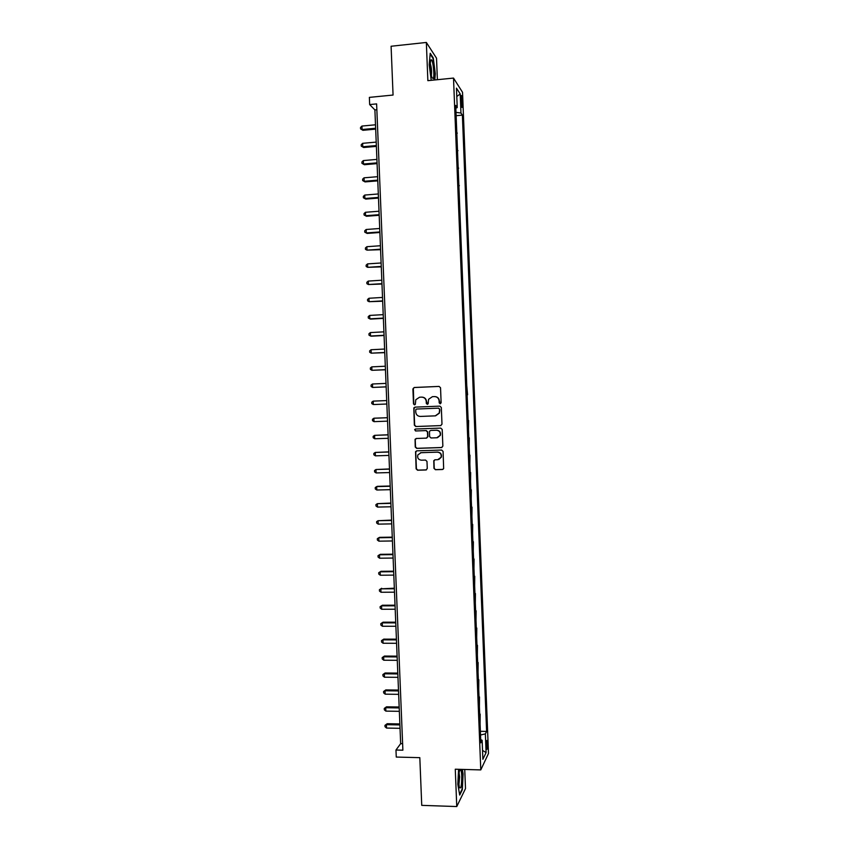 <?xml version="1.0" encoding="UTF-8"?>
<svg xmlns="http://www.w3.org/2000/svg" width="849" height="849" viewBox="0 0 849 849"><rect width="100%" height="100%" fill="white"/><g stroke="black" fill="none" stroke-linecap="round" stroke-linejoin="round"><path stroke-width="1.27" d="M440.207 403.816L441.13 402.787L440.535 387.76L439.092 386.412L414.216 387.494L412.901 388.969L413.495 403.912L414.503 404.856L415.331 404.304L415.798 399.73L419.576 397.215L421.635 397.13C424.33 397.29 425.858 398.733 426.24 401.45L426.315 403.392L427.323 404.336L428.161 403.763L428.565 399.317L432.417 396.674L434.497 396.589C437.193 396.748 438.731 398.192 439.113 400.919L439.188 402.861L440.207 403.816M487.57 743.565L487.114 740.455C486.519 740.211 486.233 742.143 486.265 746.229L486.721 749.349C487.315 749.571 487.602 747.64 487.57 743.565M433.966 468.34L435.41 469.709L442.403 469.508L443.656 468.584L443.072 451.413L441.629 450.044L416.763 450.84L415.554 451.679L416.116 468.85L417.549 470.219L425.943 469.975L427.27 468.531L426.983 461.432L425.54 460.062L421.38 460.19C418.345 459.723 417.167 457.972 417.835 454.926L421.072 452.676L437.437 452.156C440.398 452.581 441.618 454.279 441.077 457.271L437.744 459.702L435.006 459.776L433.775 460.667L433.966 468.34L435.675 469.624L442.934 469.391M437.384 79.7L436.524 58.199L426.347 42.45L391.092 46.249L393.066 95.046L369.368 97.38L369.665 104.576L376.616 103.896L402.882 750.187L395.974 750.028L396.26 757.064L419.82 757.658L421.741 805.361L456.762 806.55L465.496 788.594L464.732 769.47M426.347 42.45L427.864 80.666L453.515 78.076L480.778 769.905L455.276 769.215L456.762 806.55M440.652 425.625L441.989 424.16L441.321 407.488L439.878 406.13L415.002 407.127L413.824 407.913L414.354 425.179L415.787 426.527L440.907 425.593L415.787 426.527M442.202 429.456L442.86 446.118L441.533 447.572L416.668 448.378L415.235 447.02L415.065 439.304L416.265 438.477L426.325 438.137L427.652 436.673L427.461 431.961L426.018 430.602L415.554 430.974L414.641 429.573L415.469 429.01L440.748 428.098L442.202 429.456M460.848 98.781L461.824 107.271C462.281 107.834 462.482 106.783 462.429 104.098L461.442 95.608C460.986 95.035 460.784 96.096 460.848 98.781M453.515 78.076L462.535 92.308L488.493 753.477L480.778 769.905M455.839 108.184L457.229 107.6L455.722 105.403L480.831 742.822L482.136 740.243L480.704 739.702M457.229 107.6L456.465 88.137L460.211 93.942L460.954 113.034L455.998 112.376M456.125 115.708L462.387 115.124L460.954 113.034M462.387 115.124L486.604 731.424L485.363 733.865L486.095 752.575L482.879 759.303L482.136 740.243M369.665 104.576L374.897 109.924L400.664 743.65L395.974 750.028M376.85 109.733L374.897 109.924M402.617 743.692L400.664 743.65M456.815 133.219L456.433 123.381M457.505 150.729L457.123 140.934M458.195 168.229L457.813 158.487M458.885 185.719L458.502 176.03M459.574 203.198L459.192 193.551M460.264 220.655L459.882 211.072M460.954 238.123L460.572 228.583M461.644 255.57L461.262 246.083M462.323 273.007L461.952 263.572M463.013 290.432L462.641 281.051M463.703 307.858L463.331 298.519M464.382 325.263L464.021 315.987M465.072 342.667L464.711 333.434M465.751 360.061L465.39 350.87M466.441 377.434L466.08 368.307M467.597 394.785L466.77 385.733M467.81 412.19L467.449 403.137M468.489 429.583L468.606 420.488M469.179 446.977L469.295 437.829M469.858 464.35L469.975 455.17M470.548 481.723L470.654 472.5M471.227 499.085L471.344 489.82M471.917 516.436L472.023 507.14M472.596 533.777L472.702 524.438M473.275 551.107L473.381 541.726M473.965 568.427L474.06 559.013M474.644 585.736L474.74 576.28M475.323 603.034L475.419 593.547M475.631 610.802L475.652 611.333M476.002 620.332L476.109 610.802M476.31 628.048L476.331 628.621M476.682 637.61L476.788 628.048M476.989 645.282L477.011 645.909M477.371 654.887L477.456 645.282M477.669 662.507L477.69 663.175M478.051 672.143L478.136 662.507M478.348 679.72L478.369 680.431M478.73 689.399L478.815 679.72M479.027 696.923L479.048 697.676M479.409 706.644L479.494 696.933M479.696 714.115L479.727 714.922M480.088 723.879L480.173 714.126M480.375 731.307L486.604 731.424M457.293 133.176L456.794 132.508M457.982 150.687L457.484 150.061M458.672 168.187L458.173 167.603M459.362 185.676L458.863 185.146M480.523 735.022L485.363 733.865M456.794 96.51L460.211 93.942M486.095 752.575L482.529 750.42M434.794 79.965L435.314 73.778L433.277 57.944L430.21 53.275L429.201 64.811L431.228 80.326M458.566 769.3L457.823 784.179L459.702 795.057L462.334 789.719L463.098 773.864L462.344 769.406M440.323 403.806L439.379 400.919C439.007 398.192 437.468 396.748 434.773 396.589M421.974 397.12C424.638 397.3 426.156 398.743 426.527 401.45L427.45 404.326M439.092 386.412L414.514 387.515L413.346 388.28L413.803 403.901L414.641 404.846M415.288 407.117L413.983 408.571L414.652 425.137L416.084 426.495M439.442 409.122L438.434 408.167L416.594 409.038L415.766 409.589L415.755 412.094C416.137 414.811 417.666 416.265 420.34 416.435L435.261 415.861L439.188 413.081L439.708 409.101L438.434 408.167M416.594 409.038L438.7 408.157M435.601 415.83L439.453 413.06L439.517 411.171M439.708 409.101L439.793 411.149M416.233 438.477L415.246 439.878L415.532 446.956L416.965 448.314L441.926 447.497M426.654 438.084L427.928 436.63L427.747 431.918L426.304 430.56L415.554 430.974M415.543 429L414.938 429.53L415.851 430.931M436.8 437.776L440.111 435.388C440.695 432.374 439.495 430.655 436.492 430.231L430.719 430.432L429.498 431.292L429.583 436.609L431.016 437.967L436.8 437.776M437.468 437.691L440.376 435.346C440.96 432.332 439.761 430.613 436.768 430.188L436.492 430.231M430.995 430.39L436.768 430.188M434.815 459.797L433.956 461.156L434.242 468.255M438.763 459.521L441.342 457.187C441.883 454.215 440.673 452.506 437.713 452.082L437.437 452.156M420.51 452.74L437.713 452.082M416.668 450.851L415.745 452.22L416.413 468.765L417.835 470.123L426.453 469.868M375.502 124.792L361.929 126.066L362.067 129.515L362.937 130.311L375.672 129.133M362.937 130.311L360.56 128.878L362.067 129.515L375.64 128.252M360.56 128.878L360.507 127.499L361.929 126.066M376.203 142.101L362.629 143.322L362.778 146.771L363.648 147.514L376.372 146.378M363.648 147.514L361.26 146.124L362.778 146.771L376.34 145.561M361.26 146.124L361.207 144.744L362.629 143.322M376.903 159.4L363.34 160.578L363.478 164.027L364.348 164.717L377.073 163.624M364.348 164.717L361.971 163.348L363.478 164.027L377.041 162.859M361.971 163.348L361.907 161.968L363.34 160.578M377.603 176.688L364.041 177.823L364.179 181.272L365.049 181.909L377.773 180.858M365.049 181.909L362.672 180.572L364.179 181.272L377.752 180.137M362.672 180.572L362.619 179.192L364.041 177.823M378.314 193.965L364.752 195.058L364.89 198.496L365.749 199.09L378.474 198.072M365.749 199.09L363.383 197.785L364.89 198.496L378.452 197.414M363.383 197.785L363.319 196.406L364.752 195.058M433.223 78.66C434.784 76.474 433.032 59.748 431.239 59.77L430.804 60.035C429.785 64.566 430.125 70.35 431.823 77.408L433.223 78.66M431.324 75.635C431.876 71.465 431.504 67.379 430.22 63.378M430.146 54.039L432.969 58.326L434.943 73.672L434.412 80.008M458.662 781.971L459.341 787.384C460.89 789.496 461.697 785.686 461.75 775.954C461.559 772.006 461.113 769.831 460.413 769.449C459.171 770.361 458.587 774.543 458.662 781.971M458.885 784.954L459.649 776.846L459.086 772.877M461.962 769.396L462.747 774.012L462.005 789.379L459.574 794.293M379.015 211.231L365.452 212.282L365.59 215.72L366.45 216.262L379.174 215.285M366.45 216.262L364.083 214.988L365.59 215.72L379.153 214.68M364.083 214.988L364.03 213.608L365.452 212.282M379.715 228.487L366.152 229.495L366.301 232.934L367.15 233.422L379.874 232.488M367.15 233.422L364.783 232.18L366.301 232.934L379.853 231.947M364.783 232.18L364.73 230.801L366.152 229.495M380.416 245.743L366.864 246.698L367.001 250.137L380.575 249.691M366.864 246.698L365.431 247.982L365.484 249.362L367.001 250.137L380.554 249.192M381.116 262.978L367.564 263.89L367.702 267.329L381.275 266.873M367.564 263.89L366.131 265.164L366.195 266.533L367.702 267.329L381.254 266.427M381.817 280.212L368.264 281.083L368.402 284.521L381.976 284.044M368.264 281.083L366.832 282.324L366.895 283.693L368.402 284.521L381.954 283.662M382.517 297.437L368.965 298.264L369.103 301.692L382.676 301.215M368.965 298.264L367.543 299.485L367.596 300.854L369.103 301.692L382.655 300.875M383.217 314.65L369.665 315.425L369.814 318.863L370.652 319.097L383.366 318.364M369.665 315.425L368.243 316.624L368.296 318.004L369.814 318.863L383.355 318.088M383.918 331.853L370.366 332.585L370.514 336.013L371.353 336.193L384.066 335.514M370.366 332.585L368.944 333.763L368.997 335.132L370.514 336.013L384.056 335.291M384.618 349.045L371.077 349.735L371.215 353.163L384.767 352.653M371.077 349.735L369.644 350.892L369.697 352.261L371.215 353.163L384.756 352.484M385.319 366.227L371.777 366.874L371.915 370.302L385.457 369.782M371.777 366.874L370.344 368.01L370.397 369.379L371.915 370.302L385.457 369.665M386.019 383.398L372.478 384.003L372.615 387.431L386.157 386.9M372.478 384.003L371.045 385.117L371.098 386.486L372.615 387.431L386.157 386.836M374.144 404.527L386.857 404.007L374.144 404.527M386.709 400.569L373.178 401.131L373.316 404.548L371.798 403.593L371.745 402.224L373.178 401.131M374.016 421.656L372.499 420.679L372.446 419.31L373.868 418.239L387.409 417.719L374.706 418.175L373.868 418.239L374.016 421.656L387.547 421.146M388.11 434.784L374.568 435.346L374.717 438.763L388.248 438.296M388.11 434.868L374.568 435.346L373.136 436.397L373.199 437.755L374.717 438.763M388.8 451.87L375.269 452.432L375.407 455.849L388.948 455.425M388.81 452.008L375.269 452.432L373.836 453.462L373.889 454.831L375.407 455.849M389.489 468.945L375.969 469.518L376.107 472.935L389.638 472.553M389.5 469.136L375.969 469.518L374.536 470.526L374.589 471.895L376.107 472.935M390.19 486.01L377.497 486.328L376.669 486.594L376.807 490.011L390.338 489.671M390.2 486.254L376.669 486.594L375.237 487.581L375.29 488.95L376.807 490.011M390.88 503.064L377.37 503.659L377.508 507.076L391.028 506.779M390.89 503.361L377.37 503.659L375.927 504.624L375.99 505.993L377.508 507.076M391.58 520.108L378.06 520.713L378.198 524.13L391.729 523.875M391.591 520.458L378.06 520.713L376.627 521.657L376.68 523.026L378.198 524.13M392.27 537.141L379.577 537.353L378.76 537.767L378.898 541.174L392.429 540.962M392.28 537.544L378.76 537.767L377.327 538.691L377.381 540.049L378.898 541.174M392.96 554.174L380.267 554.333L379.461 554.8L379.599 558.207L393.119 558.048M392.981 554.63L379.461 554.8L378.017 555.702L378.081 557.061L379.599 558.207M393.649 571.197L380.968 571.313L380.15 571.833L380.288 575.229L393.809 575.113M393.671 571.695L380.15 571.833L378.718 572.714L380.968 571.313M380.288 575.229L378.771 574.073L378.718 572.714M394.35 588.198L380.851 588.845L380.989 592.252L394.509 592.178M394.371 588.76L380.851 588.845L379.407 589.705L381.657 588.283M380.989 592.252L379.471 591.074L379.407 589.705M395.04 605.199L382.358 605.241L381.541 605.857L381.679 609.264L395.199 609.221M395.061 605.815L381.541 605.857L380.108 606.695L382.358 605.241M381.679 609.264L380.161 608.054L380.108 606.695M395.73 622.19L383.048 622.19L382.241 622.858L382.379 626.254L395.889 626.265M395.751 622.858L382.241 622.858L380.798 623.675L383.048 622.19M382.379 626.254L380.861 625.034L380.798 623.675M396.419 639.17L383.737 639.138L382.931 639.849L383.069 643.245L396.589 643.298M396.451 639.891L382.931 639.849L381.498 640.645L383.737 639.138M383.069 643.245L381.551 642.003L381.498 640.645M397.109 656.15L384.427 656.065L383.631 656.829L383.769 660.225L397.279 660.32M397.141 656.924L383.631 656.829L382.188 657.614L384.427 656.065M383.769 660.225L382.241 658.962L382.188 657.614M397.799 673.108L385.117 672.992L384.321 673.809L384.459 677.205L397.969 677.332M397.831 673.936L384.321 673.809L382.878 674.562L385.117 672.992M384.459 677.205L382.941 675.921L382.878 674.562M398.489 690.067L385.817 689.908L385.011 690.768L385.159 694.164L398.659 694.344M398.521 690.937L385.011 690.768L383.578 691.5L385.817 689.908M385.159 694.164L383.631 692.858L383.578 691.5M399.179 707.005L386.507 706.814L385.711 707.726L385.849 711.112L399.348 711.335M399.21 707.939L385.711 707.726L384.268 708.437L386.507 706.814M385.849 711.112L384.321 709.796L384.268 708.437M399.868 723.942L387.197 723.709L386.401 724.675L386.539 728.06L400.049 728.325M399.911 724.929L386.401 724.675L384.958 725.364L387.197 723.709M386.539 728.06L385.022 726.712L384.958 725.364M460.943 101.148L462.302 101.01M461.156 104.215L462.429 104.098M430.347 61.797L431.239 59.77M459.415 771.179L460.413 769.449"/></g></svg>
